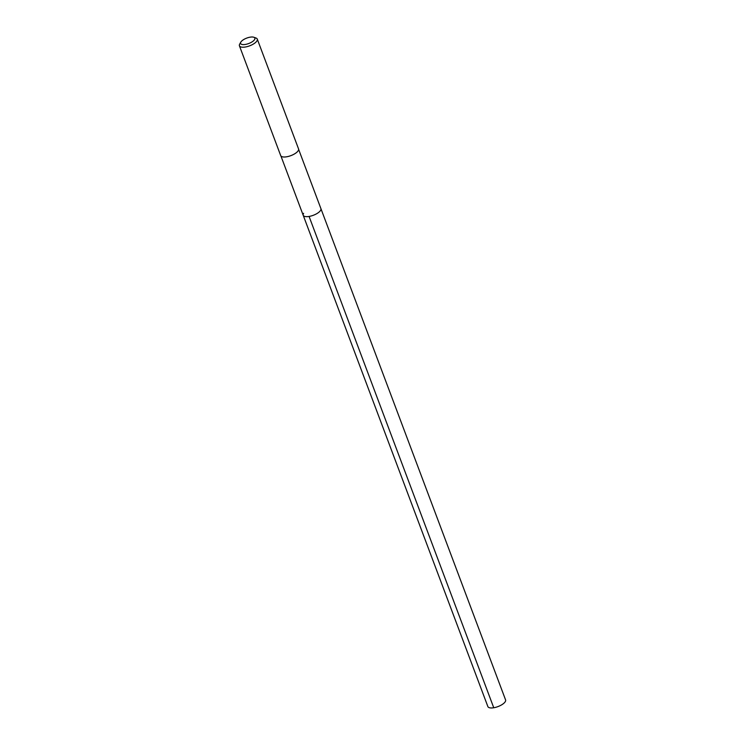 <?xml version="1.0" encoding="UTF-8"?>
<svg xmlns="http://www.w3.org/2000/svg" width="745" height="745" viewBox="0 0 745 745"><rect width="100%" height="100%" fill="white"/><g stroke="black" fill="none" stroke-linecap="round" stroke-linejoin="round"><path stroke-width="1.12" d="M280.921 155.994L487.863 706.558A9.462 3.585 -20.6 0 0 495.844 707.284A9.462 3.585 -20.6 0 0 505.157 701.837A9.462 3.585 -20.6 0 0 505.576 699.909L320.899 208.6A9.462 3.585 159.4 0 1 320.49 210.528A9.462 3.585 159.4 0 1 311.168 215.985A9.462 3.585 159.4 0 1 303.196 215.258A9.462 3.585 159.4 0 1 303.615 213.331M303.196 215.258A9.462 3.585 -20.6 0 0 311.168 215.985A9.462 3.585 -20.6 0 0 320.49 210.528A9.462 3.585 -20.6 0 0 320.899 208.6L298.624 149.335M239.424 45.808L280.697 155.593A9.527 3.613 -20.6 0 0 288.734 156.329A9.527 3.613 -20.6 0 0 298.121 150.835A9.527 3.613 -20.6 0 0 298.54 148.888L257.276 39.103A9.527 3.613 159.4 0 1 256.848 41.05A9.527 3.613 159.4 0 1 247.461 46.544A9.527 3.613 159.4 0 1 239.424 45.808A9.527 3.613 159.4 0 1 239.694 44.132L240.803 42.139A7.627 2.896 159.4 0 1 240.933 41.934A7.627 2.896 159.4 0 1 246.921 38.023A7.627 2.896 159.4 0 1 253.822 37.25A7.627 2.896 159.4 0 1 254.529 39.681A7.627 2.896 159.4 0 1 245.533 44.411A7.627 2.896 159.4 0 1 240.803 42.139M253.822 37.25L255.963 38.014A9.527 3.613 159.4 0 1 257.276 39.103M493.749 707.75L309.082 216.441"/></g></svg>
